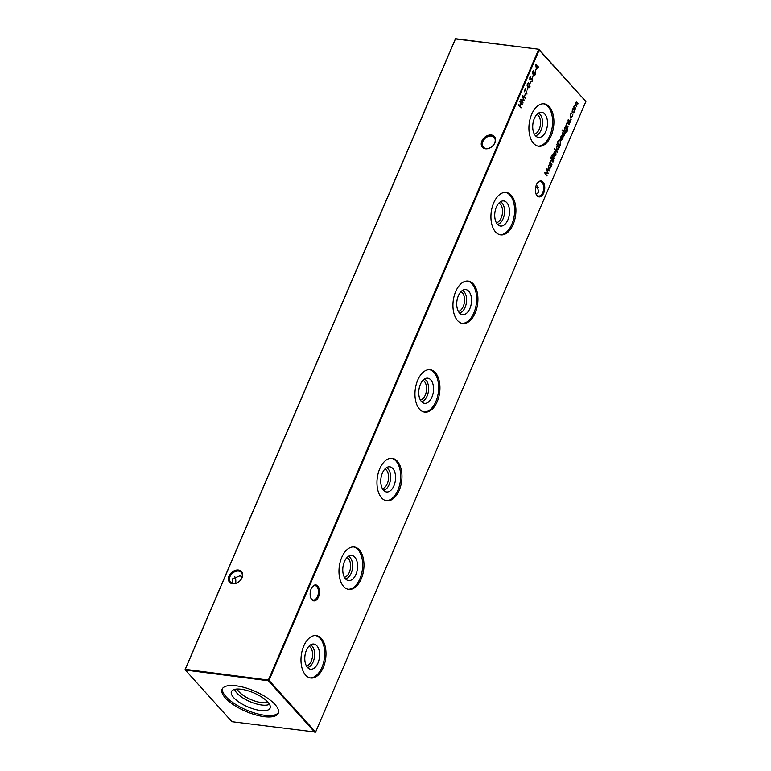 <?xml version="1.0" encoding="UTF-8"?>
<svg xmlns="http://www.w3.org/2000/svg" width="771" height="771" viewBox="0 0 771 771"><rect width="100%" height="100%" fill="white"/><g stroke="black" fill="none" stroke-linecap="round" stroke-linejoin="round"><path stroke-width="1.16" d="M317.787 586.037A8.038 4.626 -82.6 0 1 318.49 596.985A8.038 4.626 -82.6 0 1 311.879 599.819A8.038 4.626 -82.6 0 1 310.877 598.18A8.038 4.626 -82.6 0 1 312.342 586.837A8.038 4.626 -82.6 0 1 317.787 586.037M310.752 597.872A7.267 4.183 97.4 0 0 311.532 599.077A7.267 4.183 97.4 0 0 313.277 600.05A7.267 4.183 97.4 0 0 318.028 595A7.267 4.183 97.4 0 0 316.871 586.615A7.267 4.183 97.4 0 0 315.137 585.642A7.267 4.183 97.4 0 0 312.149 587.107M543.015 182.033A8.038 4.626 -82.6 0 1 543.728 192.981A8.038 4.626 -82.6 0 1 537.108 195.815A8.038 4.626 -82.6 0 1 536.105 194.176A8.038 4.626 -82.6 0 1 537.57 182.833A8.038 4.626 -82.6 0 1 543.015 182.033M535.98 193.868A7.267 4.183 97.4 0 0 536.77 195.073A7.267 4.183 97.4 0 0 538.505 196.046A7.267 4.183 97.4 0 0 543.266 190.996A7.267 4.183 97.4 0 0 542.109 182.621A7.267 4.183 97.4 0 0 540.365 181.638A7.267 4.183 97.4 0 0 537.377 183.103M235.406 583.406A8.038 4.626 97.4 0 0 235.02 577.132M234.683 576.535A7.267 4.183 -82.6 0 1 235.145 577.412A7.267 4.183 -82.6 0 1 235.608 583.368M482.858 141.527A7.267 5.33 -42 0 0 483.359 147.155A7.267 5.33 -42 0 0 486.087 148.514A7.267 5.33 -42 0 0 494.645 143.049A7.267 5.33 -42 0 0 494.144 137.421A7.267 5.33 -42 0 0 491.416 136.062A7.267 5.33 -42 0 0 482.858 141.527M485.441 148.793A8.038 5.898 138 0 1 481.875 141.054A8.038 5.898 138 0 1 491.349 135.012A8.038 5.898 138 0 1 494.924 142.741A8.038 5.898 138 0 1 485.441 148.793M229.999 576.535A7.267 5.33 -42 0 0 230.5 582.163A7.267 5.33 -42 0 0 233.227 583.522A7.267 5.33 -42 0 0 241.786 578.067A7.267 5.33 -42 0 0 241.284 572.439A7.267 5.33 -42 0 0 238.557 571.07A7.267 5.33 -42 0 0 229.999 576.535M232.582 583.801A8.038 5.898 138 0 1 229.016 576.062A8.038 5.898 138 0 1 238.49 570.02A8.038 5.898 138 0 1 242.065 577.749A8.038 5.898 138 0 1 232.582 583.801M535.594 187.594A7.267 5.33 138 0 1 537.773 187.478A7.267 5.33 138 0 1 538.659 187.671M536.577 184.481L538.775 191.998L536.317 194.465M242.267 576.467L239.752 575.889L232.225 579.002L232.341 583.329M308.969 646.214A10.081 5.802 -82.6 0 1 310.414 647.293A10.081 5.802 -82.6 0 1 312.216 658.097A10.081 5.802 -82.6 0 1 306.424 665.913M310.472 644.951A11.546 6.64 -82.6 0 1 312.139 646.194A11.546 6.64 -82.6 0 1 314.202 658.579A11.546 6.64 -82.6 0 1 307.552 667.522M316.842 645.79A12.673 7.296 -82.6 0 1 318.606 661.296A12.673 7.296 -82.6 0 1 309.499 668.939A12.673 7.296 -82.6 0 1 307.533 667.503A12.673 7.296 -82.6 0 1 305.297 653.798A12.673 7.296 -82.6 0 1 312.718 644.074A12.673 7.296 -82.6 0 1 316.842 645.79M315.58 635.564A21.376 12.297 -82.6 0 1 320.042 638.33A21.376 12.297 -82.6 0 1 323.589 662.453A21.376 12.297 -82.6 0 1 310.106 677.902M321.343 638.494A21.376 12.297 -82.6 0 1 324.745 663.166A21.376 12.297 -82.6 0 1 310.752 678.017A21.376 12.297 -82.6 0 1 305.634 675.136A21.376 12.297 -82.6 0 1 302.232 650.464A21.376 12.297 -82.6 0 1 316.235 635.612A21.376 12.297 -82.6 0 1 321.343 638.494M346.96 557.587A10.081 5.802 -82.6 0 1 348.396 558.667A10.081 5.802 -82.6 0 1 350.207 569.461A10.081 5.802 -82.6 0 1 344.415 577.286M348.453 556.315A11.546 6.64 -82.6 0 1 350.121 557.568A11.546 6.64 -82.6 0 1 352.193 569.952A11.546 6.64 -82.6 0 1 345.533 578.896M354.833 557.154A12.673 7.296 -82.6 0 1 356.587 572.67A12.673 7.296 -82.6 0 1 347.49 580.303A12.673 7.296 -82.6 0 1 345.524 578.876A12.673 7.296 -82.6 0 1 343.278 565.162A12.673 7.296 -82.6 0 1 350.699 555.448A12.673 7.296 -82.6 0 1 354.833 557.154M353.561 546.928A21.376 12.297 -82.6 0 1 358.023 549.694A21.376 12.297 -82.6 0 1 361.57 573.826A21.376 12.297 -82.6 0 1 348.087 589.275M359.325 549.868A21.376 12.297 -82.6 0 1 362.736 574.53A21.376 12.297 -82.6 0 1 348.733 589.381A21.376 12.297 -82.6 0 1 343.625 586.5A21.376 12.297 -82.6 0 1 340.223 561.837A21.376 12.297 -82.6 0 1 354.217 546.986A21.376 12.297 -82.6 0 1 359.325 549.868M384.951 468.951A10.081 5.802 -82.6 0 1 386.387 470.04A10.081 5.802 -82.6 0 1 388.189 480.834A10.081 5.802 -82.6 0 1 382.397 488.66M386.444 467.689A11.546 6.64 -82.6 0 1 388.112 468.932A11.546 6.64 -82.6 0 1 390.174 481.316A11.546 6.64 -82.6 0 1 383.524 490.26A12.673 7.296 -82.6 0 1 381.269 476.536A12.673 7.296 -82.6 0 1 388.69 466.821A12.673 7.296 -82.6 0 1 392.815 468.527A12.673 7.296 -82.6 0 1 394.579 484.043A12.673 7.296 -82.6 0 1 385.471 491.676A12.673 7.296 -82.6 0 1 383.505 490.25M391.552 458.302A21.376 12.297 -82.6 0 1 396.015 461.068A21.376 12.297 -82.6 0 1 399.561 485.19A21.376 12.297 -82.6 0 1 386.078 500.639M397.316 461.231A21.376 12.297 -82.6 0 1 400.718 485.903A21.376 12.297 -82.6 0 1 386.724 500.755A21.376 12.297 -82.6 0 1 381.616 497.873A21.376 12.297 -82.6 0 1 378.204 473.211A21.376 12.297 -82.6 0 1 392.208 458.35A21.376 12.297 -82.6 0 1 397.316 461.231M422.932 380.325A10.081 5.802 -82.6 0 1 424.368 381.404A10.081 5.802 -82.6 0 1 426.18 392.208A10.081 5.802 -82.6 0 1 420.388 400.024M424.426 379.062A11.546 6.64 -82.6 0 1 426.093 380.305A11.546 6.64 -82.6 0 1 428.165 392.69A11.546 6.64 -82.6 0 1 421.506 401.633M430.806 379.901A12.673 7.296 -82.6 0 1 432.56 395.407A12.673 7.296 -82.6 0 1 423.462 403.05A12.673 7.296 -82.6 0 1 421.496 401.614A12.673 7.296 -82.6 0 1 419.251 387.909A12.673 7.296 -82.6 0 1 426.671 378.185A12.673 7.296 -82.6 0 1 430.806 379.901M429.534 369.675A21.376 12.297 -82.6 0 1 434.006 372.441A21.376 12.297 -82.6 0 1 437.543 396.564A21.376 12.297 -82.6 0 1 424.06 412.013M435.297 372.605A21.376 12.297 -82.6 0 1 438.709 397.277A21.376 12.297 -82.6 0 1 424.705 412.128A21.376 12.297 -82.6 0 1 419.597 409.247A21.376 12.297 -82.6 0 1 416.195 384.575A21.376 12.297 -82.6 0 1 430.189 369.723A21.376 12.297 -82.6 0 1 435.297 372.605M460.923 291.698A10.081 5.802 -82.6 0 1 462.359 292.778A10.081 5.802 -82.6 0 1 464.161 303.572A10.081 5.802 -82.6 0 1 458.369 311.397M462.417 290.426A11.546 6.64 -82.6 0 1 464.084 291.679A11.546 6.64 -82.6 0 1 466.147 304.063A11.546 6.64 -82.6 0 1 459.497 313.007M468.787 291.265A12.673 7.296 -82.6 0 1 470.551 306.781A12.673 7.296 -82.6 0 1 461.444 314.414A12.673 7.296 -82.6 0 1 459.477 312.987A12.673 7.296 -82.6 0 1 457.242 299.273A12.673 7.296 -82.6 0 1 464.662 289.559A12.673 7.296 -82.6 0 1 468.787 291.265M467.525 281.039A21.376 12.297 -82.6 0 1 471.987 283.805A21.376 12.297 -82.6 0 1 475.534 307.937A21.376 12.297 -82.6 0 1 462.051 323.386M473.288 283.979A21.376 12.297 -82.6 0 1 476.69 308.641A21.376 12.297 -82.6 0 1 462.696 323.492A21.376 12.297 -82.6 0 1 457.589 320.611A21.376 12.297 -82.6 0 1 454.177 295.948A21.376 12.297 -82.6 0 1 468.18 281.097A21.376 12.297 -82.6 0 1 473.288 283.979M498.904 203.062A10.081 5.802 -82.6 0 1 500.34 204.151A10.081 5.802 -82.6 0 1 502.152 214.945A10.081 5.802 -82.6 0 1 496.36 222.771M500.398 201.8A11.546 6.64 -82.6 0 1 502.075 203.043A11.546 6.64 -82.6 0 1 504.138 215.427A11.546 6.64 -82.6 0 1 497.488 224.371A12.673 7.296 -82.6 0 1 495.223 210.647A12.673 7.296 -82.6 0 1 502.653 200.932A12.673 7.296 -82.6 0 1 506.778 202.638A12.673 7.296 -82.6 0 1 508.532 218.154A12.673 7.296 -82.6 0 1 499.435 225.787A12.673 7.296 -82.6 0 1 497.468 224.361M505.516 192.413A21.376 12.297 -82.6 0 1 509.978 195.179A21.376 12.297 -82.6 0 1 513.525 219.301A21.376 12.297 -82.6 0 1 500.032 234.75M511.279 195.342A21.376 12.297 -82.6 0 1 514.681 220.014A21.376 12.297 -82.6 0 1 500.678 234.866A21.376 12.297 -82.6 0 1 495.57 231.984A21.376 12.297 -82.6 0 1 492.168 207.322A21.376 12.297 -82.6 0 1 506.162 192.461A21.376 12.297 -82.6 0 1 511.279 195.342M536.895 114.436A10.081 5.802 -82.6 0 1 538.331 115.515A10.081 5.802 -82.6 0 1 540.143 126.319A10.081 5.802 -82.6 0 1 534.342 134.135M538.389 113.173A11.546 6.64 -82.6 0 1 540.057 114.416A11.546 6.64 -82.6 0 1 542.119 126.801A11.546 6.64 -82.6 0 1 535.469 135.744A12.673 7.296 -82.6 0 1 533.214 122.02A12.673 7.296 -82.6 0 1 540.635 112.296A12.673 7.296 -82.6 0 1 544.769 114.012A12.673 7.296 -82.6 0 1 546.523 129.518A12.673 7.296 -82.6 0 1 537.426 137.161A12.673 7.296 -82.6 0 1 535.46 135.725M543.497 103.786A21.376 12.297 -82.6 0 1 547.959 106.552A21.376 12.297 -82.6 0 1 551.506 130.675A21.376 12.297 -82.6 0 1 538.023 146.124M549.26 106.716A21.376 12.297 -82.6 0 1 552.662 131.388A21.376 12.297 -82.6 0 1 538.669 146.239A21.376 12.297 -82.6 0 1 533.561 143.358A21.376 12.297 -82.6 0 1 530.159 118.686A21.376 12.297 -82.6 0 1 544.153 103.834A21.376 12.297 -82.6 0 1 549.26 106.716M267.961 702.246A17.791 6.438 23.2 0 1 261.523 702.632A17.791 6.438 23.2 0 1 237.179 689.052M269.445 704.26A19.545 7.074 23.2 0 1 261.677 705.022A19.545 7.074 23.2 0 1 234.692 689.37M260.328 710.476A21.019 7.604 23.2 0 1 238.788 701.976A21.019 7.604 23.2 0 1 231.859 690.903A21.019 7.604 23.2 0 1 241.198 689.264A21.019 7.604 23.2 0 1 261.061 696.666A21.019 7.604 23.2 0 1 270.293 707.383A21.019 7.604 23.2 0 1 260.328 710.476M278.476 712.558A30.541 11.045 23.2 0 1 264.655 715.276A30.541 11.045 23.2 0 1 235.367 704.251A30.541 11.045 23.2 0 1 222.462 688.551M264.067 716.654A30.541 11.045 23.2 0 1 233.979 705.108A30.541 11.045 23.2 0 1 222.106 689.216A30.541 11.045 23.2 0 1 236.273 685.833A30.541 11.045 23.2 0 1 266.371 697.379A30.541 11.045 23.2 0 1 278.244 713.271A30.541 11.045 23.2 0 1 264.067 716.654M536.529 69.496L535.614 64.253L537.474 66.325L538.004 66.046L538.38 67.318L538.177 67.771L537.56 67.087L536.529 69.496M533.214 70.778L534.024 72.301L535.161 72.108L535.556 73.11L535.276 74.787L533.705 75.587L533.397 73.765L532.51 73.871L532.453 71.616L533.436 70.759M533.744 72.262L535.161 72.108L535.141 73.062M551.757 164.888L549.781 162.71L550.34 162.642L550.552 160.802L552.142 160.522L552.952 162.093L551.554 160.619L550.754 161.149L550.735 162.989L551.757 164.888M551.448 160.021L553.154 161.64M551.554 160.619L550.436 161.11M553.568 160.657L551.795 158.016L553.568 160.657M532.665 80.888L531.412 81.774L532.385 80.579L532.356 79.076L529.937 79.664L529.841 77.717L530.872 76.869L530.12 79.191L532.549 78.632L532.665 80.888L530.988 81.726M532.356 79.076L529.937 79.664M529.696 79.143L530.612 79.249M532.192 78.43L532.414 79.153M530.072 86.921L528.983 87.769L527.933 87.046L527.239 83.779L528.366 82.902L529.407 83.596L530.072 86.921L528.771 87.721M524.319 91.778L525.379 88.347L527.007 94.081L525.33 89.426L524.319 91.778M523.114 102.928L520.512 99.719L523.644 100.018L522.362 95.402L525.35 97.715L525.147 98.177L522.998 96.51L524.155 100.5L521.379 100.278L522.651 102.977M572.14 111.544L572.419 109.771L573.354 108.721L574.27 108.99L574.462 112.036L572.622 112.826L572.14 111.544M573.354 108.721L574.27 108.99L574.222 109.665M573.152 113.135L572.622 112.826M570.733 119.958L571.099 119.11L571.138 119.784L570.309 119.9M567.88 127.263L565.914 125.075L566.463 125.018L566.675 123.167L568.275 122.888L569.085 124.468L567.687 122.994L566.887 123.524L566.868 125.365L567.88 127.263M567.572 122.387L569.277 124.006M567.687 122.994L566.56 123.476M565.172 133.576L563.399 130.935L565.172 133.576M562.377 133.219L563.061 132.573L562.676 134.26L564.276 133.826L564.382 135.551L563.659 136.313L564.093 134.299L562.483 134.723L562.377 133.219M562.666 132.805L562.252 134.202L562.907 134.327M563.9 133.662L564.102 134.308L563.408 134.549M560.575 144.312L559.9 145.883L557.202 142.895L558.435 140.361L560.372 140.255L560.189 144.254M559.573 139.773L560.498 141.218M557.144 152.33L554.571 148.803L557.144 152.33M551.872 154.981L552.412 154.769L552.576 156.195L553.154 155.684L552.817 156.465L554.349 158.836L552.624 156.918L552.152 157.168L551.872 154.981M315.609 732.065L585.883 101.464L539.295 49.787L269.012 680.388L315.609 732.065L315.002 732.45L268.404 680.783L185.348 670.038L231.936 721.704L315.609 732.065M520.965 107.94L518.266 104.952L518.469 104.49L519.567 105.723L520.685 103.121L519.779 101.435L522.468 104.422L522.275 104.885L520.965 103.42L519.847 106.032L520.965 107.94M553.674 154.643L553.954 152.87L554.879 151.82L555.795 152.089L555.987 155.125L554.147 155.925L553.674 154.643M554.879 151.82L555.795 152.089L555.756 152.754M554.686 156.234L554.147 155.925M556.44 144.437L559.399 147.049L558.59 149.063L556.739 149.863L556.556 146.789L557.616 145.748L556.44 144.437M557.269 150.172L556.739 149.863M560.98 139.117L562.589 138.896L563.052 136.785L562.859 139.108L561.047 139.85L560.565 138.693L560.825 136.833L561.847 135.773L562.705 136.12L561.471 139.599M561.606 140.168L561.047 139.85M561.847 135.773L562.705 136.12L562.194 136.274M562.502 130.897L562.859 130.048L562.078 130.848M565.615 126.955L565.461 126.116L567.572 128.661L567.389 131.031L565.953 132.236L567.128 130.8L566.858 128.343L566.608 130.241L564.796 131.041L564.603 128.005L565.615 126.955M565.326 131.349L564.796 131.041M568.063 119.939L568.747 119.293L568.593 121.057L569.971 120.546L570.077 122.271L569.355 123.032L569.788 121.018L568.179 121.442L568.063 119.939M568.352 119.524L567.948 120.922L568.593 121.057M569.596 120.382L569.788 121.028M569.788 121.018L569.094 121.269M570.309 116.7L572.323 116.199L572.843 114.233L572.554 116.469L570.675 117.404L570.53 114.175L571.725 112.99L570.762 114.474L571.051 117.076M571.186 117.693L570.675 117.404M575.638 109.164L573.672 106.976L575.359 104.557L575.465 102.668L576.939 102.447L577.816 104.085L576.747 102.9L575.677 103.015L576.727 106.629L575.725 105.511L574.588 105.55L575.638 109.164M576.265 101.965L578.009 103.632M576.747 102.9L575.359 102.967M575.725 105.511L574.27 105.511M524.694 96.134L525.253 93.879L524.694 96.134M527.374 89.889L527.933 87.624L527.374 89.889M530.053 83.634L530.612 81.379L530.053 83.634M532.568 77.775L533.127 75.519L532.568 77.775M550.889 157.978L551.255 157.13L550.475 157.93M549.145 164.204L551.304 165.929L550.494 167.943L548.644 168.743L548.46 165.669L549.511 164.609L549.145 164.204M549.174 169.051L548.644 168.743M535.247 71.53L535.806 69.265L535.247 71.53M547.073 175.827L544.461 172.627L547.603 172.916L546.311 168.3L549.299 170.622L549.106 171.075L546.957 169.408L548.114 173.398L545.328 173.186L546.6 175.875M185.117 669.536L455.391 38.935L539.064 49.296L455.574 38.733L185.3 669.334L268.366 680.07L538.64 49.479L585.883 101.464M268.404 680.783L269.012 680.388L268.366 680.07L268.404 680.783M518.343 104.769L519.847 106.032M519.654 101.714L522.468 104.422M519.423 105.974L521.157 107.487M551.728 155.106L552.306 155.887M551.882 155.838L552.576 156.195M552.402 156.407L554.542 158.383M554.455 151.762L555.38 152.032M555.573 155.077L553.732 155.877M553.761 155.183L554.551 155.636M554.975 152.321L555.602 152.542L554.195 153.14L554.339 155.655M555.187 152.485L553.771 153.082M553.925 155.414L555.746 154.865L555.602 152.542M554.445 149.082L557.337 151.868M556.517 144.264L559.399 147.049M558.165 149.005L556.315 149.805M556.363 149.131L557.125 149.564M557.597 146.191L558.223 146.423L556.797 147.049L556.913 149.574M557.809 146.365L556.383 146.991M556.517 149.352L558.358 148.774L558.223 146.423M559.351 139.773L559.958 140.206M559.756 140.659L557.963 141.17M559.341 140.341L560.18 140.717L558.57 140.91L557.674 142.741L559.823 145.121L560.623 143.011L560.18 140.717M557.279 142.712L559.823 145.121M562.435 139.05L560.623 139.792M561.433 135.715L562.29 136.072M561.818 136.245L561.076 137.074L561.066 139.127L562.271 136.313M561.847 136.255L560.652 137.026M563.958 135.494L563.244 136.265M562.984 134.501L562.445 134.838M562.445 130L562.464 130.656M563.283 131.215L565.374 133.123M565.345 126.396L567.572 128.661M566.974 130.974L565.538 132.178M566.184 130.193L564.382 130.993M564.42 130.318L565.191 130.762M565.606 127.427L566.242 127.658L564.864 128.237L564.979 130.781M565.827 127.601L564.439 128.179M564.584 130.55L566.377 129.952L566.242 127.658M567.36 122.406L567.851 122.84M567.263 122.936L566.463 123.466L567.35 122.946M566.338 124.998L566.868 125.365M566.444 125.307L568.073 126.81M569.653 122.213L568.931 122.984M568.68 121.22L568.14 121.558M570.675 119.052L570.723 119.727M571.263 113.453L570.338 114.426M572.14 116.421L570.261 117.346M572.93 108.663L573.846 108.933M574.038 111.978L572.198 112.778M572.236 112.084L573.026 112.547M573.451 109.222L574.077 109.443L572.66 110.041L572.814 112.556M573.653 109.395L572.246 109.983M572.4 112.325L574.222 111.766L574.077 109.443M576.322 102.851L575.253 102.957L576.322 102.851M575.224 104.538L576.92 106.167M575.301 105.463L574.164 105.502L575.301 105.463M574.067 106.89L575.831 108.711M522.401 95.71L525.35 97.715M523.615 100.008L524.155 100.5M523.692 100.548L521.379 100.278M520.955 100.23L522.699 102.871M525.138 88.916L525.282 89.417M528.164 82.902L529.407 83.596M528.993 83.538L529.783 84.945M528.125 83.47L527.258 83.74M527.123 85.697L528.79 87.152M527.528 84.068L528.125 86.593L529.002 87.21L529.802 86.593L529.812 84.993L528.328 83.461L527.152 84.02M530.448 77.408L529.677 78.016M551.67 158.296L553.761 160.204M550.841 157.082L550.86 157.737M549.858 162.527L550.34 162.642M551.236 160.031L551.728 160.464M551.14 160.57L550.34 161.091L551.217 160.58M550.215 162.623L550.735 162.989M550.321 162.932L551.949 164.435M549.222 164.021L551.304 165.929M550.08 167.885L548.22 168.685M548.268 168.011L549.039 168.444M549.501 165.071L550.128 165.302L548.711 165.929L548.817 168.454M549.713 165.245L548.287 165.871M548.422 168.232L550.263 167.654L550.128 165.302M533.349 70.893L533.609 72.243M534.852 74.739L533.291 75.529M533.416 74.98L533.975 75.201M533.436 73.178L533.272 73.746M534.496 72.464L534.968 72.57L533.869 73.187L533.754 75.23M534.554 72.522L533.455 73.129M532.26 73.332L533.59 72.888L533.571 71.395L532.722 71.944L532.703 73.418L533.59 72.888M533.147 71.346L532.298 71.896L533.147 71.346M533.571 71.395L532.347 71.896M533.493 75.086L534.997 74.479L534.968 72.57M535.633 64.687L537.474 66.325M537.329 66.576L538.38 67.318M536.298 68.243L536.394 68.773M536.635 68.291L537.281 66.778L536.115 65.477L536.635 68.291M546.35 168.608L549.299 170.622M547.564 172.906L548.114 173.398M547.641 173.446L545.328 173.186M544.914 173.128L546.649 175.769"/></g></svg>
